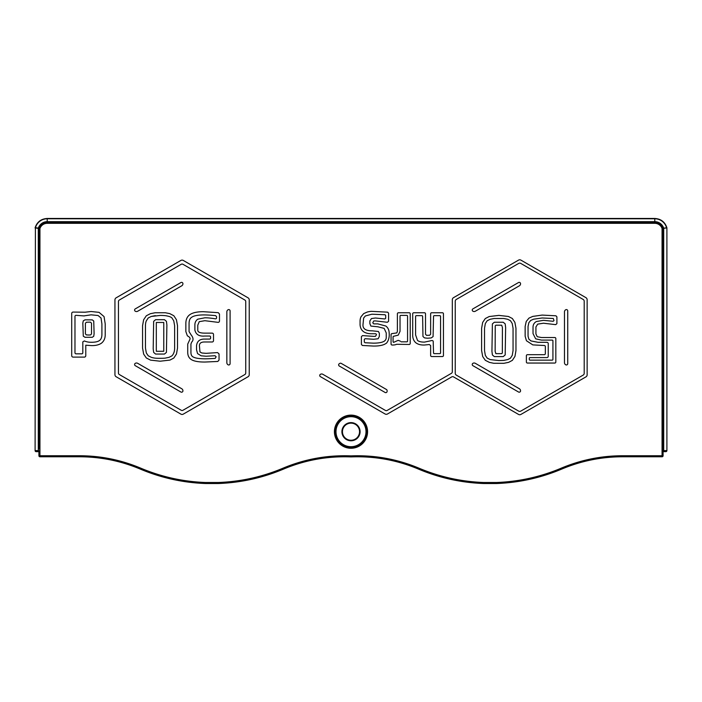 <?xml version="1.0" encoding="UTF-8"?>
<svg xmlns="http://www.w3.org/2000/svg" width="702" height="702" viewBox="0 0 702 702"><rect width="100%" height="100%" fill="white"/><g stroke="black" fill="none" stroke-linecap="round" stroke-linejoin="round"><path stroke-width="1.05" d="M663.092 451.649L665.865 451.649A1.035 0.728 -90 0 0 666.593 450.614L663.706 450.614A1.035 0.728 90 0 1 663.092 451.632L665.865 451.649A1.035 1.035 0 0 0 666.9 450.614L666.9 227.948A1.035 1.035 0 0 0 666.865 227.667C664.899 221.902 660.872 218.831 654.79 218.471L654.79 218.778A12.215 12.215 0 0 1 666.567 227.746L662.056 228.51L666.593 227.948A1.035 0.728 82.3 0 0 666.567 227.746L666.865 227.667M38.908 451.632A1.035 0.728 -90 0 1 38.294 450.614L35.407 450.614A1.035 0.728 90 0 0 36.135 451.649L38.908 451.649L36.135 451.649A1.035 1.035 0 0 1 35.1 450.614L35.407 227.948A1.035 0.728 -82.3 0 1 35.433 227.746A12.215 12.215 0 0 1 47.209 218.778L654.79 218.778L654.79 222.28L47.209 222.28L47.209 221.665L654.79 221.665A9.319 9.319 0 0 1 663.671 228.141A1.035 0.728 81.1 0 1 663.706 228.361L663.706 450.614L663.092 450.614M39.944 456.44L39.944 455.738L38.908 455.738L38.908 450.614L38.294 450.614L38.294 228.361L35.407 227.948L35.1 450.614M663.092 455.738L662.056 455.738L662.056 456.774A1.035 1.035 0 0 0 663.092 455.738L663.092 228.51A1.035 1.035 0 0 0 663.039 228.176A8.714 8.714 0 0 0 654.79 222.28L654.79 223.315L47.209 223.315L47.209 222.28A8.714 8.714 0 0 0 38.961 228.176L35.135 227.667A1.035 1.035 0 0 0 35.1 227.948M38.908 450.614L38.908 455.738A1.035 1.035 0 0 0 39.944 456.774L79.563 456.774L79.563 455.738L39.944 455.738L39.944 449.061L38.908 449.061L38.908 228.51L39.944 228.51L38.961 228.176A8.714 8.714 0 0 1 47.209 222.28M561.53 468.839L561.24 468.164C540.549 476.877 518.98 481.651 496.542 482.493L496.551 483.195L496.542 482.493L483.643 482.493C461.205 481.651 439.636 476.877 418.945 468.164C397.2 459.047 374.552 454.949 351 455.879L351 456.59L351 455.879C327.448 454.949 304.8 459.047 283.055 468.164C262.364 476.877 240.795 481.651 218.357 482.493L218.366 483.195L218.357 482.493L205.458 482.493L205.449 483.195L205.458 482.493C183.02 481.651 161.451 476.877 140.76 468.164C121.183 459.933 100.79 455.791 79.563 455.738M483.634 483.195L483.643 482.493L483.634 483.195M430.633 355.493L430.633 345.542L429.361 344.533L424.42 345.024C420.647 345.138 417.699 344.322 415.575 342.558C413.61 340.654 412.644 338.11 412.697 334.924L412.697 313.794A1.035 1.035 0 0 1 413.732 312.759L424.482 312.759A1.035 1.035 0 0 1 425.517 313.794L425.517 334.292L426.553 335.328L429.694 335.24L430.633 334.24A2.352 0.641 88.5 0 0 430.633 333.976L430.633 313.794A1.035 1.035 0 0 1 431.669 312.759L442.418 312.759A1.035 1.035 0 0 1 443.453 313.794L443.453 355.493A1.035 1.035 0 0 1 442.418 356.537L431.669 356.537A1.035 1.035 0 0 1 430.633 355.493M585.942 376.877L520.919 414.426A2.387 2.387 0 0 1 518.532 414.426L453.518 376.886A1.764 1.764 0 0 0 451.755 376.886L387.478 413.996A2.387 2.387 0 0 1 385.1 413.996L320.419 376.649A1.343 1.343 0 0 1 320.419 374.315L320.454 374.298A2.387 2.387 0 0 1 322.841 374.298L385.407 410.424A1.764 1.764 0 0 0 387.171 410.424L451.439 373.315A1.764 1.764 0 0 0 452.316 371.788L452.316 299.728A2.387 2.387 0 0 1 453.51 297.666L518.532 260.126A2.387 2.387 0 0 1 520.919 260.126L585.942 297.666A2.387 2.387 0 0 1 587.135 299.728L587.135 374.815A2.387 2.387 0 0 1 585.942 376.877M339.312 363.706L339.873 363.382A1.343 1.343 0 0 1 341.216 363.382L386.442 389.496A1.343 1.343 0 0 1 387.118 390.663L387.118 391.312A1.343 1.343 0 0 1 385.1 392.471L339.312 366.04A1.343 1.343 0 0 1 339.312 363.706M386.469 343.199C388.697 340.426 389.584 336.899 389.136 332.599C389.031 329.835 387.925 327.65 385.837 326.026L377.816 323.876L374.298 323.876A2.843 0.676 -1.2 0 1 373.762 323.868L372.771 322.832L373.683 321.007A3.914 0.869 0.6 0 1 375.473 320.911L387.399 322.279L388.583 321.262L388.583 313.197L387.688 312.171L371.349 311.337A117.392 50.921 -118.9 0 0 367.322 312.013L363.68 313.601L361.039 316.751A29.212 15.251 37.2 0 0 360.065 321.209L360.065 324.921C360.626 330.984 364.724 333.924 372.341 333.74L375.403 333.74A1.035 1.035 0 0 1 376.439 334.775L375.465 336.311A4.352 0.509 0.8 0 1 373.569 336.363L362.522 335.6L361.407 336.627L361.407 344.428L362.364 345.463L373.35 346.06C377.992 346.112 381.677 345.551 384.406 344.375L386.469 343.199M393.067 345.024L392.093 345.024A1.035 1.035 0 0 1 391.058 343.989L391.058 334.635A1.035 1.035 0 0 1 392.093 333.599L396.814 332.906L397.393 331.353L397.393 313.794A1.035 1.035 0 0 1 398.429 312.759L409.169 312.759A1.035 1.035 0 0 1 410.214 313.794L410.214 343.427A1.035 1.035 0 0 1 409.169 344.463L396.718 344.287A17.05 12.083 -77.7 0 1 393.067 345.024M183.283 260.433L248.052 297.823A2.387 2.387 0 0 1 249.236 299.886L249.236 374.675A2.387 2.387 0 0 1 248.052 376.737L183.283 414.127A2.387 2.387 0 0 1 180.897 414.127L116.128 376.737A2.387 2.387 0 0 1 114.944 374.675L114.944 299.886A2.387 2.387 0 0 1 116.128 297.823L180.897 260.433A2.387 2.387 0 0 1 183.283 260.433M71.709 355.695L71.709 313.478A1.395 1.395 0 0 1 73.105 312.074L85.1 312.206L91.084 311.521L99.043 312.346L104.054 316.593L105.212 323.912L105.212 334.477C105.291 338.197 104.036 341.093 101.457 343.181C98.921 344.893 95.595 345.7 91.479 345.586L85.776 345.208L85.776 355.695A1.395 1.395 0 0 1 84.372 357.099L73.105 357.099A1.395 1.395 0 0 1 71.709 355.695M35.135 227.667C37.101 221.902 41.128 218.831 47.209 218.471L47.209 221.665A9.319 9.319 0 0 0 38.329 228.141A1.035 0.728 -81.1 0 0 38.294 228.361L38.908 228.51A1.035 1.035 0 0 1 38.961 228.176M84.249 315.926L76.009 315.338A1.035 1.035 0 0 0 74.974 316.383L74.974 352.799A1.035 1.035 0 0 0 76.009 353.834L81.783 353.834A1.035 1.035 0 0 0 82.818 352.799L82.818 341.848L84.354 340.935A15.769 15.769 0 0 0 89.979 342.243L91.479 342.269C95.226 342.278 97.903 341.69 99.508 340.496C101.07 339.373 101.869 337.364 101.904 334.477L101.904 323.912L101.035 317.98L98.078 315.514L91.084 314.838L84.354 315.839M84.995 319.84L92.322 319.893L93.743 321.042L94.103 333.748L93.743 336.24L92.26 337.293L84.968 337.267L83.292 336.179L82.818 323.131L83.266 320.867L84.995 319.84M164.479 319.691L166.435 321.349L166.892 324.982L166.435 352.395L164.479 354.054L155.572 354.054L153.65 352.395L153.194 348.762L153.65 321.349L155.572 319.691L164.479 319.691M143.629 319.761L146.332 315.768L150.36 313.697L155.133 312.75L165.321 312.75L169.752 313.618L173.824 315.733L176.421 319.691L177.518 325.702L177.518 348.043L176.492 353.975L173.824 358.046L169.981 360.082L160.117 361.214L150.544 360.126L146.332 357.976L143.664 354.133L142.559 348.043L142.559 325.702L143.629 319.761M219.042 353.931L219.042 360.117L217.787 361.46L204.94 362.039C199.061 362.065 194.744 361.372 191.979 359.959C189.163 358.468 187.741 355.914 187.724 352.299L187.724 344.094L190.04 339.066C190.312 337.96 189.426 336.881 187.381 335.846L185.855 331.59L185.855 323.455C185.863 319.296 187.32 316.269 190.242 314.382C193.138 312.574 197.56 311.679 203.501 311.706L218.278 312.68L219.48 314.013L219.48 321.007A1.343 1.343 0 0 1 217.883 322.332L204.87 320.7L199.254 321.656L197.78 325.202L197.78 330.072C197.683 332.09 200 333.117 204.73 333.134L212.171 333.134A1.343 1.343 0 0 1 213.513 334.485L213.513 340.628A1.343 1.343 0 0 1 212.171 341.979L204.73 341.979C201.132 341.944 199.368 343.208 199.429 345.761L199.956 351.921L201.816 352.983L206.09 353.334L217.567 352.588L219.042 353.931M213.32 318.471L215.356 318.831A1.035 1.035 0 0 0 216.576 317.813L216.576 316.663L215.646 315.637A109.293 10.477 13.4 0 0 203.501 314.917C197.85 315.005 193.998 315.733 191.953 317.102C190.04 318.155 189.084 320.27 189.066 323.455L189.066 331.59L191.119 334.915C193.48 337.837 193.647 340.251 191.602 342.181L190.935 344.094L190.935 352.299C190.918 354.817 191.76 356.423 193.445 357.107C195.41 358.169 199.245 358.748 204.94 358.827A54.826 1.571 -5.4 0 0 215.172 358.406L216.146 356.774L215.023 355.738L206.09 356.239L201.132 355.809L197.569 353.58L196.534 349.772L196.534 345.761C197.06 341.198 199.789 338.969 204.73 339.075L209.573 339.075A1.035 1.035 0 0 0 210.609 338.039L210.609 337.074A1.035 1.035 0 0 0 209.573 336.039L204.73 336.039C199.192 336.539 195.911 334.547 194.884 330.072L194.884 325.202C194.796 322.683 195.744 320.682 197.718 319.191L204.87 317.795A393.971 128.018 -70.6 0 1 209.521 318.024L210.6 318.138M211.618 318.252L212.162 318.313M212.583 318.366L213.268 318.462M180.897 282.537A1.343 1.343 0 0 1 182.924 283.722A2.387 2.387 0 0 1 181.73 285.819L137.706 311.232A2.387 2.387 0 0 1 135.293 311.223A1.343 1.343 0 0 1 135.275 308.88L180.897 282.537M226.843 311.863A2.387 2.387 0 0 1 228.053 309.784A1.343 1.343 0 0 1 230.098 310.942L230.098 363.618A1.343 1.343 0 0 1 228.053 364.777A2.387 2.387 0 0 1 226.843 362.697L226.843 311.863M135.275 365.681A1.343 1.343 0 0 1 135.293 363.338A2.387 2.387 0 0 1 137.706 363.329L181.73 388.741A2.387 2.387 0 0 1 182.924 390.838A1.343 1.343 0 0 1 180.897 392.023L135.275 365.681M245.744 373.008L245.744 301.553A1.764 1.764 0 0 0 244.858 300.026L182.968 264.294A1.764 1.764 0 0 0 181.213 264.294L119.322 300.026A1.764 1.764 0 0 0 118.445 301.553L118.445 373.008A1.764 1.764 0 0 0 119.322 374.535L181.213 410.266A1.764 1.764 0 0 0 182.968 410.266L244.858 374.535A1.764 1.764 0 0 0 245.744 373.008M400.412 341.181L398.174 340.338L400.412 341.181M398.174 340.338L393.611 342.357A0.728 0.728 0 0 1 393.067 341.655L393.067 336.969A0.728 0.728 0 0 1 393.796 336.24L398.245 335.126L400.035 331.353L400.035 316.128A0.728 0.728 0 0 1 400.754 315.4L406.844 315.4A0.728 0.728 0 0 1 407.564 316.128L407.564 341.093A0.728 0.728 0 0 1 406.844 341.821L401.132 341.821M385.688 315.47L385.047 314.75L385.688 315.47L385.688 318.252L384.854 318.971L375.473 318.006L371.455 318.55L369.875 320.928L369.875 323.64L370.884 326.079L377.816 326.781L384.134 328.369L386.24 332.915L386.24 337.25C386.284 339.364 385.275 340.856 383.231 341.725C381.089 342.673 377.799 343.146 373.35 343.155L364.979 342.743L364.303 342.014L364.979 342.743M379.334 336.407L378.132 338.759L379.334 336.407L379.334 333.196L378.378 331.476L379.334 333.196M433.187 341.102A1.79 1.79 0 0 0 431.107 340.698L424.42 342.12C421.068 342.102 418.761 341.523 417.506 340.391L415.602 334.924L415.602 316.383A0.728 0.728 0 0 1 416.33 315.654L421.893 315.654A0.728 0.728 0 0 1 422.622 316.383L422.964 336.512L424.508 337.89L427.544 338.232L431.203 337.934L433.081 336.609L433.538 316.383A0.728 0.728 0 0 1 434.266 315.654L439.829 315.654A0.728 0.728 0 0 1 440.558 316.383L440.558 352.904A0.728 0.728 0 0 1 439.829 353.632L434.266 353.632A0.728 0.728 0 0 1 433.538 352.904L433.187 341.102M378.378 331.476L372.341 330.835C365.961 330.879 362.837 328.913 362.969 324.921L363.636 318.05L365.356 315.97L371.885 314.206L385.047 314.75M364.303 342.014L364.303 339.426L365.084 338.706L373.569 339.268L378.132 338.759M472.911 363.346L472.955 363.32A2.387 2.387 0 0 1 475.333 363.32L519.366 388.741A2.387 2.387 0 0 1 520.551 390.803L520.551 390.847A1.343 1.343 0 0 1 518.532 392.014L472.911 365.681A1.343 1.343 0 0 1 472.911 363.346M565.672 309.793L565.707 309.766A1.343 1.343 0 0 1 567.734 310.933L567.734 363.61A1.343 1.343 0 0 1 565.707 364.777L565.672 364.759A2.387 2.387 0 0 1 564.478 362.688L564.478 311.855A2.387 2.387 0 0 1 565.672 309.793M472.955 311.223L472.911 311.205A1.343 1.343 0 0 1 472.911 308.871L518.532 282.529A1.343 1.343 0 0 1 520.551 283.696L520.551 283.748A2.387 2.387 0 0 1 519.366 285.811L475.333 311.223A2.387 2.387 0 0 1 472.955 311.223M542.146 317.98L533.555 319.199L530.659 320.472L528.834 322.745L528.053 326.456L528.053 336.223L528.86 339.145L531.01 340.944L538.013 342.304L546.893 342.304A1.343 1.343 0 0 1 548.244 343.655L548.244 356.239A1.343 1.343 0 0 1 546.893 357.59L530.001 357.59A0.728 0.728 0 0 0 529.273 358.318L529.273 359.415A0.728 0.728 0 0 0 530.001 360.144L552.202 360.144A0.728 0.728 0 0 0 552.93 359.415L552.93 340.83A0.728 0.728 0 0 0 552.202 340.11L541.461 340.11L535.661 338.829L533.029 333.617L533.029 326.957C533.125 324.508 534.257 322.701 536.425 321.525L543.471 320.323L553.167 321.288L554.001 320.568L553.334 318.506L542.146 317.98M542.137 315.084L555.949 315.795L556.905 316.83L556.905 323.631L555.686 324.649L543.471 323.218L537.723 324.122L535.924 326.957L535.924 333.924L537.223 336.697L541.461 337.522L554.791 337.522A1.035 1.035 0 0 1 555.826 338.557L555.826 362.013A1.035 1.035 0 0 1 554.791 363.048L527.413 363.048A1.035 1.035 0 0 1 526.377 362.013L526.377 355.721A1.035 1.035 0 0 1 527.413 354.685L544.304 354.685A1.035 1.035 0 0 0 545.34 353.65L545.34 346.551A1.035 1.035 0 0 0 544.304 345.516L532.809 344.893L526.447 340.751L525.149 336.223L525.149 326.456L526.228 321.463L528.957 318.12L532.8 316.4L542.137 315.084M583.169 299.447L520.761 263.417A2.071 2.071 0 0 0 518.69 263.417L456.282 299.447A2.071 2.071 0 0 0 455.247 301.246L455.247 373.306A2.071 2.071 0 0 0 456.282 375.096L518.69 411.126A2.071 2.071 0 0 0 520.761 411.126L583.169 375.096A2.071 2.071 0 0 0 584.204 373.306L584.204 301.246A2.071 2.071 0 0 0 583.169 299.447M482.695 356.555L481.616 350.596L481.616 328.255L482.66 322.429L485.284 318.55L489.197 316.541L498.859 315.391L508.415 316.47L512.363 318.515L514.882 322.358L515.961 328.255L515.961 350.596L514.952 356.414L512.363 360.363L508.625 362.337L503.887 363.311L493.69 363.276L489.373 362.372L485.284 360.293L482.695 356.555M513.057 328.255L512.206 323.482L510.451 320.691L507.625 319.261L503.72 318.489L494.147 318.497L490.075 319.305L487.17 320.761L485.336 323.543L484.52 328.255L484.52 350.596L485.345 355.387L487.17 358.09L490.224 359.599L498.859 360.556L503.676 360.416L507.748 359.573L510.424 358.213L512.258 355.335L513.057 350.596L513.057 328.255M502.421 327.536L501.711 325.21L495.866 325.202L495.243 325.842L495.147 351.316L495.866 353.641L501.711 353.632L502.334 352.992L502.421 327.536M503.22 322.244L505.186 323.894L505.633 327.536L505.186 354.949L503.22 356.598L494.313 356.598L492.392 354.949L491.935 351.316L492.392 323.894L494.313 322.244L503.22 322.244M366.541 431.695A15.541 15.541 0 0 1 351 447.235A15.541 15.541 0 0 1 335.459 431.695A15.541 15.541 0 0 1 351 416.154A15.541 15.541 0 0 1 366.541 431.695M359.547 431.695A8.547 8.547 0 0 1 351 440.242A8.547 8.547 0 0 1 342.453 431.695A8.547 8.547 0 0 1 351 423.148A8.547 8.547 0 0 1 359.547 431.695A8.547 8.547 0 0 1 351 440.242A8.547 8.547 0 0 1 342.453 431.695A8.547 8.547 0 0 1 351 423.148A8.547 8.547 0 0 1 359.547 431.695M156.414 351.281L163.654 351.272M163.777 351.228L163.777 322.516M163.654 322.472L156.414 322.464M156.309 322.508L156.309 351.246M148.219 355.774L151.386 357.344A16.181 5.256 30.3 0 0 155.177 358.143A15.988 1.307 -3.3 0 0 160.117 358.31A79.616 10.24 -13.5 0 0 164.952 358.178L169.094 357.318L171.885 355.888A47.455 13.549 72.9 0 0 173.798 352.904A153.431 33.74 44.5 0 0 174.623 348.043L174.623 325.702L173.745 320.814L171.911 317.909A30.265 10.214 -19.7 0 0 168.963 316.409A25.535 8.284 32.3 0 0 165.014 315.637A16.471 1.773 -4.2 0 0 160.117 315.435L151.237 316.462L148.219 317.971L146.306 320.875A2921.145 149.754 41.7 0 0 145.463 325.702L145.463 348.043L146.323 352.957L148.219 355.774M155.379 315.637L151.237 316.462M174.623 325.702L173.745 320.814M209.521 318.024L213.355 318.48M90.567 322.209A3.352 0.544 -0.5 0 0 89.022 322.148L86.346 322.253L85.407 323.289L85.407 333.862L86.311 334.889L88.575 335.012A3.747 0.474 0.3 0 0 90.567 334.942L91.514 333.924L91.514 323.218L90.567 322.209M654.79 223.315A7.678 7.678 0 0 1 662.056 228.51L662.056 449.061L663.092 449.061M662.056 449.061L662.056 455.738L622.437 455.738C601.21 455.791 580.817 459.933 561.24 468.164M418.655 468.839L418.945 468.164M283.345 468.839L283.055 468.164M140.47 468.839L140.76 468.164M496.568 483.529C519.138 482.686 540.83 477.887 561.644 469.12C581.089 460.942 601.351 456.827 622.437 456.774L622.437 455.738M47.209 223.315A7.678 7.678 0 0 0 39.944 228.51L39.944 449.061M367.576 431.695A16.576 16.576 0 0 0 342.708 417.339A16.576 16.576 0 0 0 342.708 446.051A16.576 16.576 0 0 0 367.576 431.695M341.909 431.695A9.091 9.091 0 0 0 351 440.786A9.091 9.091 0 0 0 360.091 431.695A9.091 9.091 0 0 0 351 422.613A9.091 9.091 0 0 0 341.909 431.695M335.995 431.695A15.005 15.005 0 0 1 358.503 418.708A15.005 15.005 0 0 1 358.503 444.691A15.005 15.005 0 0 1 335.995 431.695M663.039 228.176A8.714 8.714 0 0 0 654.79 222.28M351.026 456.914C374.429 455.993 396.937 460.056 418.541 469.12C439.355 477.887 461.047 482.686 483.617 483.529L496.551 483.529M205.449 483.529L218.366 483.529C240.953 482.686 262.645 477.887 283.459 469.12C305.063 460.056 327.571 455.993 350.974 456.914M79.563 456.774C100.649 456.827 120.911 460.942 140.356 469.12C161.17 477.887 182.862 482.686 205.432 483.529M622.437 456.774L662.056 456.774M47.209 218.471L654.79 218.471M666.9 227.948L666.9 450.614"/></g></svg>
